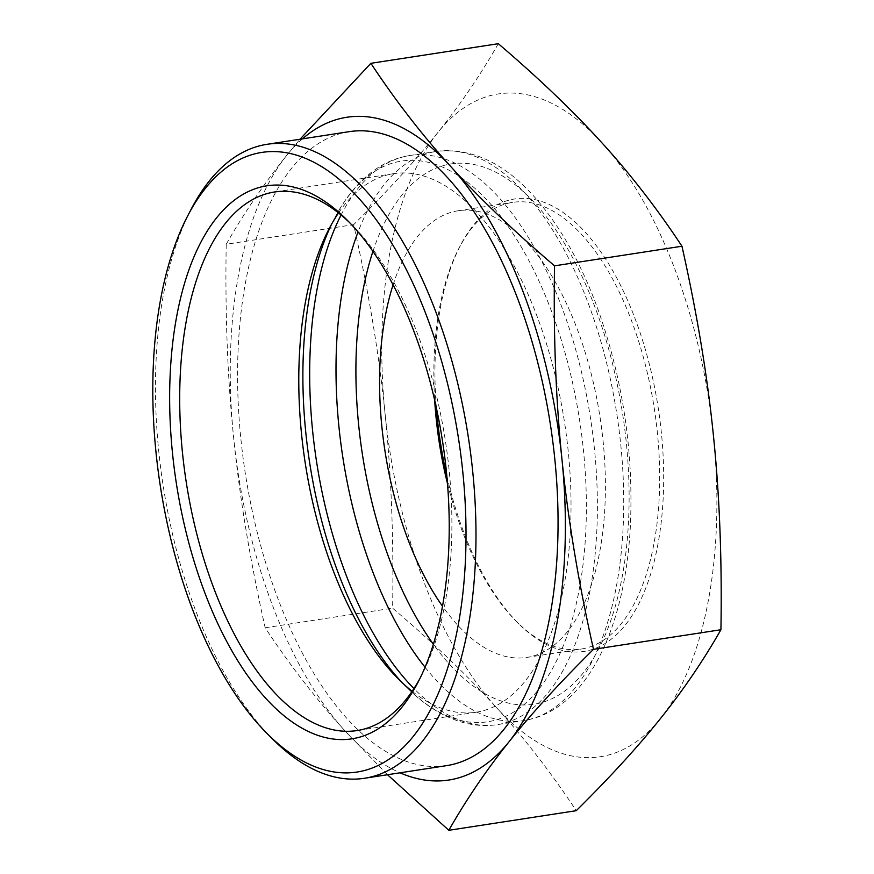 <?xml version="1.0" encoding="UTF-8"?>
<svg xmlns="http://www.w3.org/2000/svg" width="874" height="874" viewBox="0 0 874 874"><rect width="100%" height="100%" fill="white"/><g stroke="black" fill="none" stroke-linecap="round" stroke-linejoin="round"><path stroke-width="0.66" stroke-dasharray="4.37 3.28" d="M419.924 678.508A272.426 131.242 -98.7 0 0 421.672 675.231A272.426 131.242 -98.7 0 0 352.441 225.394A272.426 131.242 -98.7 0 0 349.786 222.794M338.522 212.95A272.426 131.242 81.3 0 1 393.475 173.697A272.426 131.242 81.3 0 1 564.626 422.983A272.426 131.242 81.3 0 1 476.352 712.201A272.426 131.242 81.3 0 1 412.135 691.29M393.071 284.869A225.951 108.857 81.3 0 1 417.499 236.625A225.951 108.857 81.3 0 1 458.14 210.765A225.951 108.857 81.3 0 1 590.649 371.647A225.951 108.857 81.3 0 1 567.521 631.552A225.951 108.857 81.3 0 1 526.88 657.412A225.951 108.857 81.3 0 1 442.539 606.294M447.51 483.65A225.951 108.857 -98.7 0 0 516.359 621.381A225.951 108.857 -98.7 0 0 581.166 649.054A225.951 108.857 -98.7 0 0 654.386 409.174A225.951 108.857 -98.7 0 0 512.426 202.407A225.951 108.857 -98.7 0 0 471.785 228.267A225.951 108.857 -98.7 0 0 458.937 248.282A225.951 108.857 -98.7 0 0 434.684 400.347M436.344 407.754A228.868 110.255 81.3 0 1 460.336 245.605A228.868 110.255 81.3 0 1 473.347 225.328A228.868 110.255 81.3 0 1 660.799 427.266A228.868 110.255 81.3 0 1 518.49 623.512A228.868 110.255 81.3 0 1 446.854 476.09M498.322 43.7C480.645 74.683 460.543 104.225 438.016 132.324C415.62 160.412 387.499 191.198 353.642 224.662C368.675 291.708 379.174 355.008 385.161 414.56C391.279 474.09 393.759 538.624 392.612 608.162C433.395 642.98 468.016 676.115 496.465 707.569A335.277 161.526 81.3 0 1 385.161 414.56A335.277 161.526 81.3 0 1 438.016 132.324A335.277 161.526 81.3 0 1 602.175 143.118A335.277 161.526 81.3 0 1 713.479 436.126A335.277 161.526 81.3 0 1 660.624 718.352A335.277 161.526 81.3 0 1 496.465 707.569C525.045 739.011 551.647 773.381 576.25 810.69M387.488 774.725L344.957 730.883C316.377 699.451 289.786 665.081 265.172 627.772C250.15 560.726 239.64 497.426 233.653 437.874C227.535 378.344 225.055 313.81 226.213 244.272L353.642 224.662M226.213 244.272C243.879 213.3 263.981 183.758 286.508 155.648L300.001 139.228M265.172 627.772L392.612 608.162M191.045 209.432A320.703 154.501 -98.7 0 0 272.546 738.989M349.032 131.69A320.703 154.501 -98.7 0 0 245.113 472.157A320.703 154.501 -98.7 0 0 446.592 765.635M302.47 138.857A335.277 161.526 -98.7 0 0 286.508 155.648A335.277 161.526 -98.7 0 0 233.653 437.874A335.277 161.526 -98.7 0 0 344.957 730.883A335.277 161.526 -98.7 0 0 400.03 772.802M341.068 215.015A287.907 138.704 81.3 0 1 409.753 155.528A287.907 138.704 81.3 0 1 590.627 418.985A287.907 138.704 81.3 0 1 497.339 724.633A287.907 138.704 81.3 0 1 413.948 688.559M402.291 682.791A283.635 136.639 -98.7 0 0 406.41 687.051A283.635 136.639 -98.7 0 0 574.731 610.139A283.635 136.639 -98.7 0 0 517.987 241.453A283.635 136.639 -98.7 0 0 334.338 218.708A283.635 136.639 -98.7 0 0 331.683 224.017M425.059 667.255A287.907 138.704 -98.7 0 0 523.679 720.58A287.907 138.704 -98.7 0 0 616.968 414.932A287.907 138.704 -98.7 0 0 436.082 151.475A287.907 138.704 -98.7 0 0 358.067 231.981M372.925 251.417A273.333 131.679 81.3 0 1 556.29 230.605A273.333 131.679 81.3 0 1 614.52 608.981A273.333 131.679 81.3 0 1 433.384 644.258M352.441 225.394L347.109 220.062M421.672 675.231L418.198 681.928M398.216 678.836L406.41 687.051C422.568 703.319 439.622 714.571 457.572 720.81C470.878 725.333 484.13 726.611 497.339 724.633L523.679 720.58C585.438 711.021 624.593 631.039 630.252 528.169C634.011 450.94 622.517 376.028 595.784 303.431C578.85 258.923 557.962 222.925 533.129 195.459C502.878 162.138 470.54 147.477 436.082 151.475L409.753 155.528C396.567 157.615 384.309 162.815 372.979 171.14C357.728 182.48 344.848 198.332 334.338 218.708L328.985 229.01M516.359 621.381L518.49 623.512M458.937 248.282L460.336 245.605M526.88 657.412L581.166 649.054M458.14 210.765L512.426 202.407M393.475 173.697L274.305 192.029M476.352 712.201L357.182 730.544"/><path stroke-width="1.31" d="M349.786 222.794A272.426 131.242 -98.7 0 0 274.305 192.029A272.426 131.242 -98.7 0 0 213.944 588.628A272.426 131.242 -98.7 0 0 357.182 730.544A272.426 131.242 -98.7 0 0 419.924 678.508M204.909 593.009A279.713 134.749 81.3 0 1 190.871 264.582A279.713 134.749 81.3 0 1 347.109 220.062A279.713 134.749 81.3 0 1 418.198 681.928A279.713 134.749 81.3 0 1 204.909 593.009M412.135 691.29A272.426 131.242 81.3 0 1 398.216 678.836A272.426 131.242 81.3 0 1 333.103 570.285A272.426 131.242 81.3 0 1 328.985 229.01A272.426 131.242 81.3 0 1 338.522 212.95M442.539 606.294A225.951 108.857 81.3 0 1 393.071 284.869M434.684 400.347A225.951 108.857 -98.7 0 0 447.51 483.65M446.854 476.09A228.868 110.255 81.3 0 1 436.344 407.754M400.03 772.802A335.277 161.526 -98.7 0 0 509.116 741.676C486.589 769.776 466.487 799.317 448.821 830.3L576.25 810.69C610.107 777.215 638.228 746.44 660.624 718.352C683.151 690.241 703.253 660.7 720.93 629.728C722.077 560.19 719.597 495.656 713.479 436.126C707.492 376.574 696.993 313.274 681.96 246.228C657.346 208.919 630.755 174.549 602.175 143.118C573.726 111.654 539.105 78.518 498.322 43.7L370.882 63.31C395.496 100.619 422.087 134.989 450.667 166.431C479.116 197.885 513.737 231.02 554.531 265.838L681.96 246.228M300.001 139.228L370.882 63.31M267.215 733.647L272.546 738.989A320.703 154.501 -98.7 0 0 364.524 778.264A320.703 154.501 -98.7 0 0 422.208 741.556A320.703 154.501 -98.7 0 0 455.037 372.663A320.703 154.501 -98.7 0 0 266.963 144.319A320.703 154.501 -98.7 0 0 191.045 209.432L187.571 216.129A313.416 150.994 81.3 0 1 417.586 293.697A313.416 150.994 81.3 0 1 413.478 736.159A313.416 150.994 81.3 0 1 267.215 733.647A313.416 150.994 81.3 0 1 187.571 216.129M364.524 778.264L446.592 765.635A320.703 154.501 -98.7 0 0 504.276 728.927A320.703 154.501 -98.7 0 0 537.106 360.033A320.703 154.501 -98.7 0 0 349.032 131.69L266.963 144.319M448.821 830.3L387.488 774.725M554.531 265.838C553.373 335.376 555.853 399.91 561.971 459.44A335.277 161.526 -98.7 0 0 450.667 166.431A335.277 161.526 -98.7 0 0 302.47 138.857M561.971 459.44C567.958 518.992 578.468 582.292 593.49 649.338C559.644 682.802 531.512 713.588 509.116 741.676A335.277 161.526 -98.7 0 0 561.971 459.44M593.49 649.338L720.93 629.728M413.948 688.559A287.907 138.704 81.3 0 1 345.962 574.655A287.907 138.704 81.3 0 1 341.068 215.015M331.683 224.017A283.635 136.639 -98.7 0 0 338.62 574.032A283.635 136.639 -98.7 0 0 402.291 682.791M358.067 231.981A287.907 138.704 -98.7 0 0 372.291 570.602A287.907 138.704 -98.7 0 0 425.059 667.255M433.384 644.258A273.333 131.679 81.3 0 1 390.361 561.84A273.333 131.679 81.3 0 1 372.925 251.417"/></g></svg>

